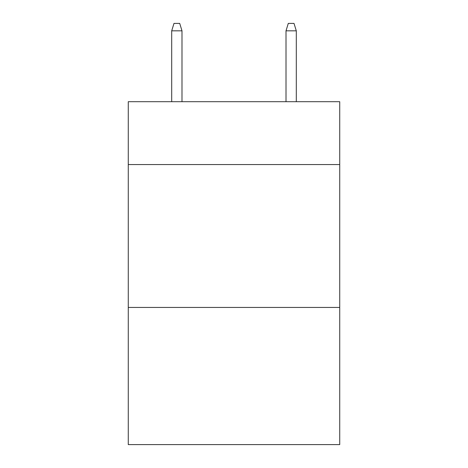 <?xml version="1.0" encoding="UTF-8"?>
<svg xmlns="http://www.w3.org/2000/svg" width="468" height="468" viewBox="0 0 468 468"><rect width="100%" height="100%" fill="white"/><g stroke="black" fill="none" stroke-linecap="round" stroke-linejoin="round"><path stroke-width="0.7" d="M339.727 164.56L339.727 101.696L128.273 101.696L128.273 164.56L339.727 164.56L339.727 444.6L128.273 444.6L128.273 164.56M339.727 307.441L128.273 307.441M181.994 101.696L181.994 30.829L171.703 30.829L171.703 101.696M171.703 30.829L173.991 23.4L179.706 23.4L181.994 30.829M286.006 30.829L288.294 23.4L294.009 23.4L296.297 30.829L286.006 30.829L286.006 101.696M296.297 30.829L296.297 101.696"/></g></svg>
